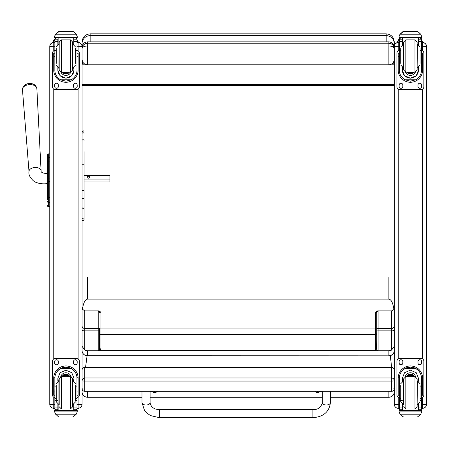<?xml version="1.0" encoding="UTF-8"?>
<svg xmlns="http://www.w3.org/2000/svg" width="449" height="449" viewBox="0 0 449 449"><rect width="100%" height="100%" fill="white"/><g stroke="black" fill="none" stroke-linecap="round" stroke-linejoin="round"><path stroke-width="0.67" d="M84.766 391.292L84.766 391.326A2.694 2.694 0 0 1 82.072 388.632A2.694 0.41 0 0 0 84.766 389.042L84.766 381.061A2.694 0.41 180 0 1 82.072 380.651A2.694 2.66 0 0 1 84.766 377.991L84.766 367.411A2.694 2.66 180 0 0 82.072 370.071A2.694 2.694 0 0 1 84.766 367.377L391.562 367.377A2.694 2.694 0 0 1 394.256 370.071A2.694 2.66 0 0 0 391.562 367.411L391.562 381.061A2.694 0.41 0 0 0 393.969 380.836A2.694 0.41 0 0 0 394.256 380.651A2.694 2.66 180 0 0 391.562 377.991L84.766 377.991L84.766 381.061L391.562 381.061L391.562 391.292M84.766 391.326L84.766 389.042L391.562 389.042A2.694 0.41 180 0 0 394.256 388.632A2.694 2.694 0 0 1 391.562 391.326L84.766 391.326M391.562 367.411L84.766 367.377M394.256 44.956L394.256 51.73M394.256 43.553L394.256 41.909C393.779 37.009 391.085 34.315 386.179 33.838L386.179 35.651A8.076 7.897 -0 0 1 394.256 43.553L394.048 45.809M391.629 64.033L393.795 64.207L393.795 61.558M393.795 64.207L391.32 64.207M85.007 64.207L82.537 64.207L84.704 64.033M82.537 61.558L82.537 64.207M386.179 41.869L386.179 35.651L90.148 35.651L90.148 33.838C85.243 34.315 82.554 37.009 82.072 41.909L82.072 45.938A8.076 0.64 0 0 1 82.279 45.798M394.256 47.291C393.93 44.002 392.134 42.195 388.873 41.869L87.454 41.869L388.873 41.869L388.873 45.966C392.134 46.124 393.93 46.999 394.256 48.582L393.386 45.675L392.667 44.793L391.101 43.716L388.873 43.239L87.454 43.239L85.551 43.581L83.615 44.838L82.897 45.747L82.072 48.582C82.397 46.999 84.193 46.124 87.454 45.966L87.454 41.869C84.193 42.195 82.397 44.002 82.072 47.291L82.072 45.938M394.256 84.507L82.072 84.507M394.256 85.377L82.072 85.377M82.072 59.347C82.397 62.652 84.193 64.471 87.454 64.802L87.454 45.966L388.873 45.966L388.873 64.802L87.454 64.802M388.873 64.802C392.134 64.471 393.93 62.652 394.256 59.347M87.044 355.973L85.563 367.377M391.657 367.383L390.316 355.956M47.358 163.397L47.358 191.79M47.358 178.107L47.358 167.864M47.358 181.39L49.777 181.323L49.777 197.7L48.324 197.7L48.324 178.04L47.358 178.051M47.358 163.941L47.358 168.611M47.358 199.552L47.358 192.537M47.358 163.537L47.358 155.118M47.358 201.556A0.971 0.814 -0 0 0 48.324 202.37L49.777 202.37L49.777 197.7M48.324 158.054L48.324 161.921L49.777 161.932L49.777 178.04L48.324 178.04L48.324 161.932A0.971 0.825 180 0 0 47.358 162.763M48.324 161.932L48.324 153.867L49.777 153.867L49.777 157.453L48.324 157.453A0.971 0.825 180 0 0 47.358 158.284M49.777 206.276L48.324 206.276L48.324 206.568L49.777 206.574L48.324 206.568C47.285 205.794 46.96 205.339 47.358 205.215M82.072 403.275L82.072 404.302L78.092 404.308L78.092 408.287L77.004 408.287L78.092 408.287C80.511 408.051 81.836 406.721 82.072 404.302A3.985 3.985 0 0 1 78.092 408.287M77.004 46.707L78.092 46.707L78.092 42.475L77.004 42.475L78.092 42.475A3.985 3.985 0 0 1 82.072 46.46L82.072 46.601A3.985 3.985 0 0 0 78.092 42.616A3.985 3.985 0 0 1 82.072 46.601L82.072 404.252M53.762 408.287C51.343 408.051 50.013 406.721 49.777 404.302A3.985 3.985 180 0 0 53.762 408.287L54.851 408.287L53.762 408.287L53.762 404.308L49.777 404.302L49.777 397.651M49.777 373.652L49.777 323.448M49.777 46.488L49.777 46.46A3.985 3.985 0 0 1 53.762 42.475L54.851 42.475L53.762 42.475C51.343 42.711 50.013 44.036 49.777 46.46L49.777 404.252M49.777 46.657L53.762 46.707L53.762 42.616A3.985 3.985 0 0 0 49.777 46.601A3.985 3.985 0 0 1 53.762 42.616L53.762 42.475M422.565 408.287L421.482 408.287L422.565 408.287C424.984 408.051 426.314 406.721 426.55 404.302L422.565 404.308L422.565 408.287A3.985 3.985 180 0 0 426.55 404.302L426.55 403.275M426.55 46.657L422.565 46.707L422.565 42.475A3.985 3.985 0 0 1 426.55 46.46L426.55 46.601A3.985 3.985 0 0 0 422.565 42.616A3.985 3.985 0 0 1 426.55 46.601L426.55 404.252M398.241 408.287C395.822 408.051 394.491 406.721 394.256 404.302A3.985 3.985 0 0 0 398.241 408.287L399.324 408.287L398.241 408.287L398.241 404.308L394.256 404.302L394.256 403.275M398.241 50.832L398.241 42.616A3.985 3.985 180 0 0 394.256 46.601L394.256 404.252M399.324 42.616L398.241 42.475A3.985 3.985 180 0 0 394.256 46.46L394.256 46.601M82.072 190.432L83.082 190.769L84.092 190.432L84.092 207.651L83.082 208.583L82.072 207.651M84.092 151.594L84.092 190.432M84.092 207.651L84.092 218.074A1.01 0.965 180 0 1 83.082 219.045A1.01 0.965 180 0 1 82.072 218.074A1.01 0.92 180 0 0 83.082 218.994A1.01 0.92 180 0 0 84.092 218.074L84.092 197.987A1.01 0.376 0 0 1 83.082 198.368A1.01 0.376 0 0 1 82.072 197.987M82.072 219.589C82.47 220.93 83.144 220.93 84.092 219.589L84.092 218.074M84.092 163.834L84.092 175.02M84.092 179.106L109.932 179.106L109.932 181.94L84.092 181.94L84.092 197.987M98.623 310.882L98.219 311.297A1.347 1.285 180 0 1 99.566 312.588L100.913 312.122L98.623 310.882L84.766 310.882L82.072 308.963M82.072 350.534A5.382 5.18 -0 0 0 87.454 355.72L87.454 355.844A5.382 5.309 180 0 1 82.072 350.534L82.072 346.319L84.766 350.08L84.766 310.882M394.256 330.874A2.694 0.73 180 0 0 391.562 330.15L391.562 350.08A5.382 5.18 180 0 1 388.873 350.776L378.109 350.776L378.109 311.297L377.704 310.882L375.415 312.122L375.415 350.607C376.234 349.906 376.683 346.027 376.762 338.978L376.762 350.332L378.109 350.776L87.454 350.776A5.382 5.18 180 0 1 84.766 350.08M82.408 309.535C83.368 302.957 85.046 299.489 87.454 299.118L388.873 299.118C391.281 299.489 392.965 302.957 393.919 309.535L391.562 310.882L391.562 330.15L378.109 330.15A1.347 0.365 0 0 1 376.762 329.785A1.347 1.285 180 0 1 378.109 328.5L391.562 328.5A2.694 2.576 180 0 0 394.256 325.923M98.219 311.297L98.219 328.5A1.347 1.285 180 0 1 99.566 329.785A1.347 0.365 0 0 1 98.219 330.15L98.219 350.776L99.566 350.332L99.566 338.978C99.65 346.027 100.093 349.906 100.913 350.607L100.913 312.122M376.762 338.978L376.762 328.348A1.347 0.32 180 0 0 375.415 328.028L100.913 328.028A1.347 0.32 0 0 0 99.566 328.348L99.566 338.978M82.072 325.923A2.694 2.576 -0 0 0 84.766 328.5L98.219 328.5L98.219 330.15L84.766 330.15A2.694 0.73 0 0 0 82.072 330.874M142.002 397.185L87.454 397.258A5.382 5.382 0 0 1 82.072 391.876A5.382 5.309 -0 0 0 87.454 397.185L87.454 391.326M377.704 310.882L391.562 310.882M375.415 350.607L100.913 350.607M388.873 391.326L388.873 397.258A5.382 5.382 0 0 0 394.256 391.876A5.382 5.309 -0 0 1 388.873 397.185L330.391 397.185M391.562 350.08L394.256 346.319M394.256 308.963L393.919 309.535M378.109 311.297A1.347 1.285 -0 0 0 376.762 312.588L376.762 329.785M375.415 312.122L376.762 312.588L376.762 328.348M388.873 350.776L388.873 355.72A5.382 5.18 -0 0 0 394.256 350.534A5.382 5.309 180 0 1 388.873 355.844L87.454 355.844M75.606 61.945L77.004 61.945L77.004 70.167C76.981 74.136 75.101 77.34 71.357 79.782L65.924 81.185L60.497 79.782L71.357 79.782M60.497 79.782C56.754 77.34 54.868 74.136 54.851 70.167L54.851 61.945L56.248 61.945M57.865 67.546L57.865 70.167L60.054 75.662L65.924 78.193L71.795 75.662L73.99 70.167L73.99 67.546M76.97 71.004L78.098 71.004L78.132 53.268L77.054 53.268L78.132 53.268M78.098 71.004A12.207 12.207 0 0 1 65.924 82.279A12.207 12.207 0 0 1 53.757 71.004L54.879 71.004M53.717 53.268L54.795 53.268L53.717 53.268L53.757 71.004M56.192 37.896L54.851 39.259A1.347 1.341 73 0 1 54.851 39.186L54.991 38.58L56.192 37.851L57.865 37.856M73.99 44.524L73.99 39.186L76.998 39.186L75.657 37.856L76.863 38.58L77.004 39.175A1.347 1.341 -73 0 1 77.004 39.259L77.004 61.945M73.99 39.186L73.99 37.856M54.851 39.186L57.865 39.186L58.123 37.873M55.036 35.022L54.621 36.509L55.631 34.163L58.398 31.66L59.358 31.301L55.631 34.225L76.223 34.225L77.228 36.509L77.228 37.856L54.621 37.856L54.621 37.306L77.228 37.306M77.228 36.509L76.223 34.163L73.451 31.66L72.497 31.312L73.451 31.66M76.223 34.225L73.451 31.699M59.358 31.301L72.497 31.301L59.358 31.301M57.865 39.186L57.865 44.524M73.619 67.676L73.99 70.083A8.065 8.06 0 0 1 65.924 78.092A8.065 8.06 0 0 1 57.865 70.061L58.23 67.676M70.875 72.149A5.382 5.382 0 0 1 60.98 72.149M70.852 72.154A5.382 5.382 0 0 1 60.997 72.154M58.123 37.856L58.123 44.429M73.731 37.856L73.731 44.429M54.621 36.509L54.621 37.306M75.606 50.507L77.004 50.507M54.851 39.259L54.851 50.507L56.248 50.507M54.851 50.507L54.851 61.945M55.036 35.073L55.631 34.225M77.004 50.473A2.694 2.688 0 0 1 79.383 53.145L79.383 86.769A2.694 2.688 0 0 1 76.689 89.474L55.16 89.474A2.694 2.688 0 0 1 52.471 86.78L52.471 53.145A2.694 2.688 0 0 1 54.851 50.473M58.359 85.102L58.359 86.444A1.852 1.852 0 0 1 56.507 88.296A1.852 1.852 0 0 1 54.655 86.444L54.655 85.102A1.852 1.852 0 0 1 56.507 83.25A1.852 1.852 0 0 1 58.359 85.102M77.194 85.102L77.194 86.444A1.852 1.852 0 0 1 75.342 88.296A1.852 1.852 0 0 1 73.496 86.444L73.496 85.102A1.852 1.852 0 0 1 75.342 83.25A1.852 1.852 0 0 1 77.194 85.102M54.671 53.268A1.852 1.852 0 0 1 54.851 52.662M77.004 52.662A1.852 1.852 0 0 1 77.183 53.268M52.471 53.145L52.471 53.134A2.694 2.688 0 0 1 54.851 50.456M77.004 50.456A2.694 2.688 0 0 1 79.383 53.134L79.383 53.145M58.359 86.433A1.852 1.852 0 0 1 56.507 88.279A1.852 1.852 0 0 1 54.655 86.433M77.194 86.433A1.852 1.852 0 0 1 75.342 88.279A1.852 1.852 0 0 1 73.496 86.433M64.549 72.182A2.542 2.542 180 0 0 67.305 72.182M64.482 72.182A2.542 2.542 180 0 0 67.367 72.182M64.134 72.182A2.75 2.75 180 0 0 67.72 72.182M63.853 72.182A2.941 2.941 180 0 0 67.995 72.182M63.567 72.182A3.154 3.154 180 0 0 68.287 72.182M72.654 70.027L72.654 42.043L70.499 39.888L70.499 72.182L72.654 70.027M72.654 68.147L72.654 43.923M59.195 68.147L59.195 43.923M61.35 39.888L61.35 72.182L59.195 70.027L59.195 42.043L61.35 39.888L70.499 39.888M56.248 48.335L56.248 63.36M75.606 63.36L75.606 48.335M54.851 52.808L54.851 59.262M77.004 52.808L77.004 59.262M56.248 386.886L54.851 386.886L54.851 378.288C54.868 374.264 56.754 371.031 60.497 368.59L65.924 367.147L71.357 368.59L60.497 368.59M71.357 368.59C75.101 371.031 76.981 374.264 77.004 378.288L77.004 386.886L75.606 386.886M73.99 381.274L73.99 378.288L71.795 372.726L65.924 370.184L60.054 372.726L57.865 378.288L57.865 381.274M78.132 395.272L77.054 395.272L78.132 395.272L78.132 378.148A12.207 12.207 180 0 0 65.924 365.941A12.207 12.207 180 0 0 53.717 378.148L53.717 395.272L54.795 395.272L53.717 395.272M56.248 398.364L54.851 398.364L54.89 377.261L53.757 377.261L53.717 378.187M53.757 377.261A12.207 12.207 -0 0 1 65.924 365.98A12.207 12.207 -0 0 1 78.098 377.261L76.964 377.261L77.004 398.364L75.606 398.364M78.132 378.187L78.098 377.261M77.004 398.364L77.004 409.185A1.347 1.341 -65.1 0 1 76.998 409.258L75.657 410.515L73.99 410.515L75.657 410.515M76.998 409.258L73.99 409.258L73.99 410.515M55.631 414.197L58.398 416.7L59.358 417.059L72.497 417.059L73.451 416.7L76.223 414.197L55.631 414.197L54.621 411.907L54.621 410.504L56.052 410.504L54.621 410.504M59.358 417.059L72.497 417.059M54.89 377.261A11.079 11.073 -0 0 1 65.924 367.114A11.079 11.073 -0 0 1 76.964 377.261M73.99 409.258L73.956 404.308M73.99 378.243L73.445 381.106M58.404 381.106L57.865 378.243M73.99 378.215A8.065 8.06 -0 0 1 73.428 381.1M58.421 381.1A8.065 8.06 -0 0 1 57.865 378.215M60.733 376.728A5.382 5.382 -0 0 1 71.116 376.728M58.123 404.392L58.123 410.515L73.731 410.515L73.731 404.392M77.228 410.504L75.797 410.504L77.228 410.504L77.228 411.907L76.223 414.197M54.851 398.364L54.851 409.185A1.347 1.341 65.1 0 0 54.851 409.258L56.192 410.515L57.865 410.515L56.192 410.515M57.865 410.515L57.893 404.308M54.851 397.573A2.694 2.688 -0 0 1 52.471 394.901L52.471 361.249A2.694 2.688 -0 0 1 55.16 358.555L76.689 358.555A2.694 2.688 -0 0 1 79.383 361.249L79.383 394.901A2.694 2.688 -0 0 1 77.004 397.573M52.471 361.26A2.694 2.688 -0 0 1 55.16 358.571L76.689 358.571A2.694 2.688 -0 0 1 79.383 361.26L79.383 361.249M73.496 362.944L73.496 361.597A1.852 1.852 -0 0 1 75.342 359.75A1.852 1.852 -0 0 1 77.194 361.597L77.194 362.944A1.852 1.852 -0 0 1 75.342 364.796A1.852 1.852 -0 0 1 73.496 362.944A1.852 1.852 -0 0 0 75.342 364.779A1.852 1.852 -0 0 0 77.194 362.932M54.655 362.944L54.655 361.597A1.852 1.852 -0 0 1 56.507 359.75A1.852 1.852 -0 0 1 58.359 361.597L58.359 362.944A1.852 1.852 -0 0 1 56.507 364.796A1.852 1.852 -0 0 1 54.655 362.944A1.852 1.852 -0 0 0 56.507 364.779A1.852 1.852 -0 0 0 58.359 362.932M67.922 376.638A2.542 2.542 180 0 0 63.932 376.638M68.181 376.638A2.75 2.75 180 0 0 63.668 376.638M68.411 376.638A2.941 2.941 180 0 0 63.444 376.638M68.658 376.638A3.154 3.154 180 0 0 63.191 376.638M59.195 378.793L59.195 404.897L59.195 378.793L61.35 376.638L61.35 408.932L59.195 406.777M72.654 380.673L72.654 404.897M70.499 408.932L70.499 376.638L72.654 378.788L72.654 406.777L70.499 408.932L61.35 408.932M75.606 400.356L75.606 385.315M56.248 385.315L56.248 401.827L58.937 404.515L58.937 381.049L56.248 383.743M77.004 389.552L77.004 396.012M54.851 396.012L54.851 389.552M420.079 61.945L421.482 61.945L421.482 70.167C421.459 74.136 419.574 77.34 415.83 79.782L410.403 81.185L404.97 79.782L415.83 79.782M404.97 79.782C401.226 77.34 399.346 74.136 399.324 70.167L399.324 61.945L400.727 61.945M402.338 67.546L402.338 70.167L404.532 75.662L410.403 78.193L416.274 75.662L418.468 70.167L418.468 67.546M421.448 71.004L422.576 71.004L422.61 53.268L421.532 53.268L422.61 53.268M422.576 71.004A12.207 12.207 0 0 1 410.403 82.279A12.207 12.207 0 0 1 398.229 71.004L399.357 71.004M398.196 53.268L399.273 53.268L398.196 53.268L398.229 71.004M400.671 37.896L399.324 39.259A1.347 1.341 73 0 1 399.329 39.186L399.464 38.58L400.671 37.851L402.338 37.856M418.468 44.524L418.468 39.186L421.476 39.186L420.135 37.856L421.342 38.58L421.482 39.175A1.347 1.341 -73 0 1 421.482 39.259L421.482 61.945M418.468 39.186L418.468 37.856M399.329 39.186L402.338 39.186L402.596 37.873M399.515 35.022L399.099 36.509L400.11 34.163L402.876 31.66L403.831 31.301L400.11 34.225L420.696 34.225L421.706 36.509L421.706 37.856L399.099 37.856L399.099 37.306L421.706 37.306M421.706 36.509L420.696 34.163L417.929 31.66L416.969 31.312L417.929 31.66M420.696 34.225L417.929 31.699M403.831 31.301L416.969 31.301L403.831 31.301M402.338 39.186L402.338 44.524M418.098 67.676L418.468 70.083A8.065 8.06 0 0 1 410.403 78.092A8.065 8.06 0 0 1 402.338 70.061L402.708 67.676M415.353 72.149A5.382 5.382 0 0 1 405.453 72.149M415.331 72.154A5.382 5.382 0 0 1 405.475 72.154M402.596 37.856L402.596 44.429M418.21 37.856L418.21 44.429M399.099 36.509L399.099 37.306M420.079 50.507L421.482 50.507M399.324 39.259L399.324 50.507L400.727 50.507M399.324 50.507L399.324 61.945M399.515 35.073L400.11 34.225M421.482 50.473A2.694 2.688 0 0 1 423.856 53.145L423.856 86.769A2.694 2.688 0 0 1 421.168 89.474L399.638 89.474A2.694 2.688 0 0 1 396.944 86.78L396.944 53.145A2.694 2.688 0 0 1 399.324 50.473M402.832 85.102L402.832 86.444A1.852 1.852 0 0 1 400.985 88.296A1.852 1.852 0 0 1 399.133 86.444L399.133 85.102A1.852 1.852 0 0 1 400.985 83.25A1.852 1.852 0 0 1 402.832 85.102M421.673 85.102L421.673 86.444A1.852 1.852 0 0 1 419.821 88.296A1.852 1.852 0 0 1 417.974 86.444L417.974 85.102A1.852 1.852 0 0 1 419.821 83.25A1.852 1.852 0 0 1 421.673 85.102M399.144 53.268A1.852 1.852 0 0 1 399.324 52.662M421.482 52.662A1.852 1.852 0 0 1 421.662 53.268M396.944 53.145L396.944 53.134A2.694 2.688 0 0 1 399.324 50.456M421.482 50.456A2.694 2.688 0 0 1 423.856 53.134L423.856 53.145M402.832 86.433A1.852 1.852 0 0 1 400.985 88.279A1.852 1.852 0 0 1 399.133 86.433M421.673 86.433A1.852 1.852 0 0 1 419.821 88.279A1.852 1.852 0 0 1 417.974 86.433M409.022 72.182A2.542 2.542 180 0 0 411.784 72.182M408.96 72.182A2.542 2.542 180 0 0 411.845 72.182M408.612 72.182A2.75 2.75 180 0 0 412.193 72.182M408.332 72.182A2.941 2.941 180 0 0 412.474 72.182M408.046 72.182A3.154 3.154 180 0 0 412.76 72.182M417.132 70.027L417.132 42.043L414.977 39.888L414.977 72.182L417.132 70.027M417.132 68.147L417.132 43.923M403.673 68.147L403.673 43.923M405.829 39.888L405.829 72.182L403.673 70.027L403.673 42.043L405.829 39.888L414.977 39.888M400.727 48.335L400.727 63.36M420.079 63.36L420.079 48.335M399.324 52.808L399.324 59.262M421.482 52.808L421.482 59.262M400.727 386.886L399.324 386.886L399.324 378.288C399.346 374.264 401.226 371.031 404.97 368.59L410.403 367.147L415.83 368.59L404.97 368.59M415.83 368.59C419.574 371.031 421.459 374.264 421.482 378.288L421.482 386.886L420.079 386.886M418.468 381.274L418.468 378.288L416.274 372.726L410.403 370.184L404.532 372.726L402.338 378.288L402.338 381.274M422.61 395.272L421.532 395.272L422.61 395.272L422.61 378.148A12.207 12.207 180 0 0 410.403 365.941A12.207 12.207 180 0 0 398.196 378.148L398.196 395.272L399.273 395.272L398.196 395.272M400.727 398.364L399.324 398.364L399.363 377.261L398.229 377.261L398.196 378.187M398.229 377.261A12.207 12.207 -0 0 1 410.403 365.98A12.207 12.207 -0 0 1 422.576 377.261L421.443 377.261L421.482 398.364L420.079 398.364M422.61 378.187L422.576 377.261M421.482 398.364L421.482 409.185A1.347 1.341 -65.1 0 1 421.476 409.258L420.135 410.515L418.468 410.515L420.135 410.515M421.476 409.258L418.468 409.258L418.468 410.515M400.11 414.197L402.876 416.7L403.831 417.059L416.975 417.059L417.929 416.7L420.696 414.197L400.11 414.197L399.099 411.907L399.099 410.504L400.53 410.504L399.099 410.504M403.831 417.059L416.969 417.059M399.363 377.261A11.079 11.073 -0 0 1 410.403 367.114A11.079 11.073 -0 0 1 421.443 377.261M418.468 409.258L418.434 404.308M418.468 378.243L417.924 381.106M402.882 381.106L402.338 378.243M418.468 378.215A8.065 8.06 -0 0 1 417.907 381.1M402.899 381.1A8.065 8.06 -0 0 1 402.338 378.215M405.211 376.728A5.382 5.382 -0 0 1 415.594 376.728M402.596 404.392L402.596 410.515L418.21 410.515L418.21 404.392M421.706 410.504L420.275 410.504L421.706 410.504L421.706 411.907L420.696 414.197M399.324 398.364L399.324 409.185A1.347 1.341 65.1 0 0 399.329 409.258L400.654 410.515L402.338 410.515L400.671 410.515M402.338 410.515L402.371 404.308M399.324 397.573A2.694 2.688 -0 0 1 396.944 394.901L396.944 361.249A2.694 2.688 -0 0 1 399.638 358.555L421.168 358.555A2.694 2.688 -0 0 1 423.856 361.249L423.856 394.901A2.694 2.688 -0 0 1 421.482 397.573M396.944 361.26A2.694 2.688 -0 0 1 399.638 358.571L421.168 358.571A2.694 2.688 -0 0 1 423.856 361.26L423.856 361.249M417.974 362.944L417.974 361.597A1.852 1.852 -0 0 1 419.821 359.75A1.852 1.852 -0 0 1 421.673 361.597L421.673 362.944A1.852 1.852 -0 0 1 419.821 364.796A1.852 1.852 -0 0 1 417.974 362.944A1.852 1.852 -0 0 0 419.821 364.779A1.852 1.852 -0 0 0 421.673 362.932M399.133 362.944L399.133 361.597A1.852 1.852 -0 0 1 400.985 359.75A1.852 1.852 -0 0 1 402.832 361.597L402.832 362.944A1.852 1.852 -0 0 1 400.985 364.796A1.852 1.852 -0 0 1 399.133 362.944A1.852 1.852 -0 0 0 400.985 364.779A1.852 1.852 -0 0 0 402.832 362.932M412.401 376.638A2.542 2.542 180 0 0 408.405 376.638M412.659 376.638A2.75 2.75 180 0 0 408.147 376.638M412.884 376.638A2.941 2.941 180 0 0 407.916 376.638M413.136 376.638A3.154 3.154 180 0 0 407.67 376.638M403.673 378.793L403.673 404.897L403.673 378.793L405.829 376.638L405.829 408.932L403.673 406.777M417.132 380.673L417.132 404.897M414.977 408.932L414.977 376.638L417.132 378.788L417.132 406.777L414.977 408.932L405.829 408.932M420.079 400.356L420.079 385.315M400.727 385.315L400.727 401.827L403.415 404.515L403.415 381.049L400.727 383.743M421.482 389.552L421.482 396.012M399.324 396.012L399.324 389.552M141.996 391.326L142.007 402.691L144.511 410.448L146.772 413.001L150.567 415.6L159.507 417.699L159.507 409.623L159.507 417.699L159.507 409.623L312.908 409.6L312.908 417.677C323.465 416.857 329.291 411.862 330.391 402.686L330.391 402.663A4.035 2.335 180 0 1 326.356 405.004A4.035 2.335 180 0 1 322.32 402.669L322.309 391.326M322.309 391.663L319.856 391.663M152.531 391.685L150.073 391.691M314.951 391.09L315.08 391.405A2.548 0.427 -0 0 1 315.052 391.326M320.148 391.326A2.548 0.427 -0 0 1 320.12 391.405L320.249 391.09M317.432 391.926L316.893 392.409L318.313 392.409A3.44 3.429 -3.8 0 0 318.998 392.185L318.998 392.129A3.44 3.328 -179.6 0 1 318.313 392.347L317.769 391.926L316.887 392.347A3.44 3.328 178.8 0 1 316.203 392.134L316.203 392.19A3.44 3.429 1.2 0 0 316.893 392.409L317.415 392.499L317.46 391.938M318.313 392.347L317.763 391.938L317.791 392.499L318.313 392.347M317.409 392.263L317.763 391.926M152.132 391.113L152.262 391.427A2.548 0.427 -0 0 1 152.245 391.326M157.318 391.326A2.548 0.427 -0 0 1 157.302 391.427L157.431 391.113M154.591 392.286L154.619 391.96L154.069 392.432L155.494 392.432A3.44 3.429 -3.8 0 0 156.179 392.207L156.179 392.151A3.44 3.328 -179.6 0 1 155.494 392.37L154.944 391.949L154.069 392.37A3.44 3.328 178.8 0 1 153.384 392.157L153.384 392.213A3.44 3.429 1.2 0 0 154.069 392.432L154.591 392.521L154.641 391.96M154.972 392.286L154.939 391.96L154.972 392.521L155.494 392.37L154.613 391.96M154.95 392.42L154.613 392.42L154.95 392.415M34.253 84.608A6.544 3.934 176.2 0 0 24.521 85.248L23.095 86.825L22.45 89.503A7.223 4.344 -3.8 0 1 29.37 84.659A7.223 4.344 -3.8 0 1 36.863 88.56L35.875 85.989L34.253 84.608A8.744 8.744 0 0 0 24.521 85.248M84.092 175.34L109.932 175.34L109.932 179.106M89.66 177.22A1.263 1.005 180 0 1 87.14 177.22A1.263 1.005 180 0 1 89.66 177.22M52.718 42.616L54.851 39.826M77.004 40.348L78.418 42.487M397.191 42.616L399.324 39.826M421.482 40.348L422.896 42.487M90.148 41.869L90.148 35.651A8.076 7.897 180 0 0 82.072 43.553M47.358 160.854L47.358 161.197M47.358 196.887A0.971 0.814 0 0 0 48.324 197.7L48.324 206.276A0.971 0.971 -0 0 1 47.358 205.311M47.358 205.603A0.971 0.971 -0 0 0 48.324 206.568M48.324 153.867L47.358 154.838M78.092 50.832L78.092 46.707L82.072 46.657M78.092 89.082L78.092 358.947M78.092 397.197L78.092 404.308L77.004 404.308M54.851 404.308L53.762 404.308L53.762 397.197M53.762 358.947L53.762 89.082M53.762 50.832L53.762 46.707L54.851 46.707M78.092 42.616L77.004 42.616M54.851 42.616L53.762 42.616M421.482 46.707L422.565 46.707L422.565 50.832M422.565 89.082L422.565 358.947M422.565 397.197L422.565 404.308L421.482 404.308M422.565 42.475L421.482 42.475L422.565 42.475C424.984 42.711 426.314 44.036 426.55 46.46M399.324 404.308L398.241 404.308L398.241 397.197M398.241 358.947L398.241 89.082M399.324 46.707L394.256 46.657M398.241 42.475A3.985 3.985 180 0 0 394.256 46.46C394.491 44.036 395.822 42.711 398.241 42.475M422.565 42.616L421.482 42.616M84.092 133.718A1.01 0.96 180 0 0 83.082 132.758A1.01 0.96 180 0 0 82.072 133.718M84.092 140.554A1.01 0.814 180 0 0 82.072 140.554M84.092 164.261L82.072 164.261M388.873 355.844L87.454 355.72L87.454 350.776M87.454 299.118L87.454 277.471M99.566 333.175A1.347 1.285 -0 0 0 100.913 334.46L375.415 334.46A1.347 1.285 180 0 0 376.762 333.175M150.078 397.185L322.315 397.185M388.873 277.471L388.873 299.118M73.99 37.896L75.657 37.896M59.358 31.312L72.497 31.312M77.054 56.58L78.132 56.58M53.717 56.58L54.795 56.58M54.621 37.856L77.228 37.856M75.606 47.976L77.004 47.976M54.851 47.976L56.248 47.976M54.851 41.398L57.865 41.398M73.99 41.398L77.004 41.398M63.427 72.182A3.311 3.311 180 0 0 68.422 72.182M62.714 72.182A3.878 3.878 180 0 0 69.135 72.182M62.523 72.182A4.041 4.041 180 0 0 69.331 72.182L68.781 72.861L65.464 74.018L62.523 72.182M59.195 44.299L58.937 67.771L56.248 65.077M72.654 67.771L72.912 44.299L75.606 46.993M54.795 391.971L53.717 391.971M78.132 391.971L77.054 391.971M77.228 410.554L54.621 410.554M57.865 400.643L56.956 400.643M56.248 400.643L54.851 400.643M77.004 400.643L75.606 400.643M77.004 407.047L73.99 407.047M57.865 407.047L54.851 407.047M57.865 409.258L54.851 409.258M77.228 411.116L54.621 411.116M68.708 376.638A3.154 3.154 180 0 0 63.146 376.638M68.888 376.638A3.311 3.311 180 0 0 62.961 376.638M69.511 376.638A3.878 3.878 180 0 0 62.338 376.638M69.685 376.638A4.041 4.041 180 0 0 62.164 376.638M61.35 376.638L70.499 376.638M72.654 404.515L72.912 381.049L75.606 383.743M418.468 37.896L420.135 37.896M403.831 31.312L416.969 31.312M421.532 56.58L422.61 56.58M398.196 56.58L399.273 56.58M399.099 37.856L421.706 37.856M420.079 47.976L421.482 47.976M399.324 47.976L400.727 47.976M399.324 41.398L402.338 41.398M418.468 41.398L421.482 41.398M407.905 72.182A3.311 3.311 180 0 0 412.9 72.182M407.192 72.182A3.878 3.878 180 0 0 413.613 72.182M407.002 72.182A4.041 4.041 180 0 0 413.804 72.182L413.26 72.861L409.943 74.018L407.002 72.182M403.673 44.299L403.415 67.771L400.727 65.077M417.132 67.771L417.39 44.299L420.079 46.993M399.273 391.971L398.196 391.971M422.61 391.971L421.532 391.971M421.706 410.554L399.099 410.554M402.338 400.643L401.434 400.643M400.727 400.643L399.324 400.643M421.482 400.643L420.079 400.643M421.482 407.047L418.468 407.047M402.338 407.047L399.324 407.047M402.338 409.258L399.329 409.258M421.706 411.116L399.099 411.116M413.181 376.638A3.154 3.154 180 0 0 407.625 376.638M413.366 376.638A3.311 3.311 180 0 0 407.439 376.638M413.989 376.638A3.878 3.878 180 0 0 406.816 376.638M414.163 376.638A4.041 4.041 180 0 0 406.642 376.638M405.829 376.638L414.977 376.638M417.132 404.515L417.39 381.049L420.079 383.743M330.391 402.663L330.385 391.326M142.007 402.691A4.035 2.335 -0 0 0 146.043 405.026A4.035 2.335 -0 0 0 150.078 402.686C150.943 407.159 154.086 409.471 159.507 409.623M41.089 170.777A6.056 3.643 176.2 0 0 34.809 167.511A6.056 3.643 176.2 0 0 29.005 171.569C28.371 174.734 30.173 178.107 34.405 181.699C41.319 184.876 46.253 183.512 47.302 183.708L47.302 173.617C42.773 173.269 40.702 172.321 41.089 170.777L36.863 88.56M90.148 33.838L386.179 33.838M82.897 45.747L82.072 48.582M87.454 41.869L86.04 42.06M393.386 45.675L394.256 48.582M388.873 41.869L390.237 42.049M78.092 42.475C80.511 42.711 81.836 44.036 82.072 46.46M84.092 131.866C83.744 130.519 83.076 130.519 82.072 131.866M87.454 397.258L142.002 397.258M150.078 397.258L322.315 397.258M330.391 397.258L388.873 397.258M61.35 72.182L70.499 72.182M58.937 44.299L56.248 46.993M72.912 67.771L75.606 65.077M72.912 404.515L75.606 401.827M405.829 72.182L414.977 72.182M403.415 44.299L400.727 46.993M417.39 67.771L420.079 65.077M417.39 404.515L420.079 401.827M322.32 402.669C321.035 407.507 317.898 409.819 312.908 409.6M159.507 417.699L312.908 417.677M150.073 391.326L150.078 402.686M315.08 391.405A3.44 3.44 0 0 0 317.392 392.499M317.813 392.499A3.44 3.44 0 0 0 320.12 391.405M317.791 392.263L317.763 391.938M152.262 391.427A3.44 3.44 0 0 0 154.574 392.521M154.995 392.521A3.44 3.44 0 0 0 157.302 391.427M29.005 171.569L22.45 89.503M54.873 38.911L53.886 39.894L52.628 42.638M78.519 42.498L77.004 39.551M399.352 38.911L398.364 39.894L397.107 42.638M422.992 42.498L421.482 39.551"/></g></svg>
